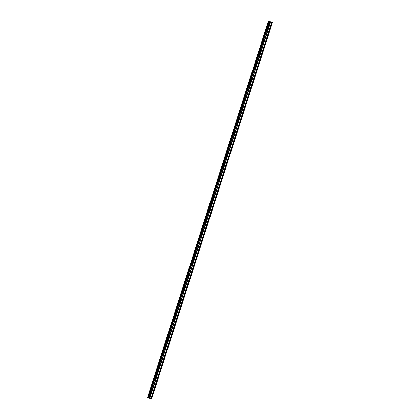 <?xml version="1.0" encoding="UTF-8"?>
<svg xmlns="http://www.w3.org/2000/svg" width="420" height="420" viewBox="0 0 420 420"><rect width="100%" height="100%" fill="white"/><g stroke="black" fill="none" stroke-linecap="round" stroke-linejoin="round"><path stroke-width="0.32" stroke-dasharray="2.1 1.58" d="M154.849 379.129A0.546 0.399 -73.9 0 1 154.292 378.562L154.397 378.236A0.546 0.399 -73.9 0 1 155.169 378.137M154.518 379.218A0.546 0.399 -73.9 0 1 154.502 379.213L154.796 379.297A0.546 0.399 -73.9 0 1 154.571 378.641L154.675 378.315A0.546 0.399 -73.9 0 1 155.232 377.932M150.68 392.112A0.546 0.399 -73.9 0 1 150.124 391.55L150.224 391.225A0.546 0.399 -73.9 0 1 151.001 391.12M150.35 392.207L150.628 392.285A0.546 0.399 -73.9 0 1 150.402 391.629L150.507 391.304A0.546 0.399 -73.9 0 1 151.064 390.92M268.422 21.005L272.517 22.344M159.023 366.14A0.546 0.399 -73.9 0 1 158.461 365.573L158.566 365.248A0.546 0.399 -73.9 0 1 159.338 365.148M158.686 366.23L158.965 366.308A0.546 0.399 -73.9 0 1 158.739 365.652L158.844 365.327A0.546 0.399 -73.9 0 1 159.401 364.943M163.191 353.152A0.546 0.399 -73.9 0 1 162.629 352.585L162.734 352.259A0.546 0.399 -73.9 0 1 163.506 352.159M162.855 353.241L163.139 353.32A0.546 0.399 -73.9 0 1 162.913 352.663L163.018 352.338A0.546 0.399 -73.9 0 1 163.574 351.955M167.359 340.163A0.546 0.399 -73.9 0 1 166.803 339.596L166.908 339.271A0.546 0.399 -73.9 0 1 167.68 339.171M167.029 340.253L167.307 340.331A0.546 0.399 -73.9 0 1 167.081 339.675L167.186 339.35A0.546 0.399 -73.9 0 1 167.743 338.966M171.528 327.175A0.546 0.399 -73.9 0 1 170.972 326.608L171.077 326.282A0.546 0.399 -73.9 0 1 171.848 326.183M171.197 327.264L171.476 327.343A0.546 0.399 -73.9 0 1 171.25 326.687L171.355 326.361A0.546 0.399 -73.9 0 1 171.911 325.983M175.702 314.186A0.546 0.399 -73.9 0 1 175.14 313.619L175.245 313.294A0.546 0.399 -73.9 0 1 176.017 313.194M175.366 314.276L175.649 314.354A0.546 0.399 -73.9 0 1 175.423 313.698L175.523 313.373A0.546 0.399 -73.9 0 1 176.085 312.994M179.87 301.198A0.546 0.399 -73.9 0 1 179.314 300.631L179.413 300.305A0.546 0.399 -73.9 0 1 180.191 300.206M179.54 301.287L179.818 301.366A0.546 0.399 -73.9 0 1 179.592 300.709L179.697 300.384A0.546 0.399 -73.9 0 1 180.254 300.006M184.039 288.209A0.546 0.399 -73.9 0 1 183.482 287.642L183.587 287.317A0.546 0.399 -73.9 0 1 184.359 287.217M183.708 288.298A0.546 0.399 -73.9 0 1 183.692 288.293L183.986 288.377A0.546 0.399 -73.9 0 1 183.761 287.721L183.866 287.401A0.546 0.399 -73.9 0 1 184.422 287.018M188.213 275.221A0.546 0.399 -73.9 0 1 187.651 274.654L187.756 274.328A0.546 0.399 -73.9 0 1 188.528 274.229M187.877 275.31A0.546 0.399 -73.9 0 1 187.861 275.305L188.155 275.389A0.546 0.399 -73.9 0 1 187.929 274.733L188.034 274.412A0.546 0.399 -73.9 0 1 188.596 274.029M192.381 262.232A0.546 0.399 -73.9 0 1 191.819 261.665L191.924 261.34A0.546 0.399 -73.9 0 1 192.701 261.24M192.045 262.322A0.546 0.399 -73.9 0 1 192.034 262.316L192.328 262.406A0.546 0.399 -73.9 0 1 192.103 261.744L192.208 261.424A0.546 0.399 -73.9 0 1 192.764 261.041M196.549 249.244A0.546 0.399 -73.9 0 1 195.993 248.677L196.098 248.351A0.546 0.399 -73.9 0 1 196.87 248.252M196.219 249.333L196.497 249.417A0.546 0.399 -73.9 0 1 196.271 248.761L196.376 248.435A0.546 0.399 -73.9 0 1 196.933 248.052M200.718 236.255A0.546 0.399 -73.9 0 1 200.161 235.688L200.267 235.363A0.546 0.399 -73.9 0 1 201.038 235.263M200.387 236.345L200.666 236.428A0.546 0.399 -73.9 0 1 200.44 235.772L200.545 235.447A0.546 0.399 -73.9 0 1 201.101 235.064M204.892 223.267A0.546 0.399 -73.9 0 1 204.33 222.7L204.435 222.374A0.546 0.399 -73.9 0 1 205.207 222.275M204.556 223.356L204.839 223.44A0.546 0.399 -73.9 0 1 204.614 222.784L204.713 222.458A0.546 0.399 -73.9 0 1 205.275 222.075M209.06 210.278A0.546 0.399 -73.9 0 1 208.504 209.711L208.609 209.391A0.546 0.399 -73.9 0 1 209.381 209.286M208.73 210.368L209.008 210.452A0.546 0.399 -73.9 0 1 208.782 209.795L208.887 209.47A0.546 0.399 -73.9 0 1 209.444 209.087M213.229 197.29A0.546 0.399 -73.9 0 1 212.672 196.723L212.777 196.403A0.546 0.399 -73.9 0 1 213.549 196.297M212.898 197.379A0.546 0.399 -73.9 0 1 212.882 197.379L213.176 197.463A0.546 0.399 -73.9 0 1 212.951 196.807L213.055 196.481A0.546 0.399 -73.9 0 1 213.612 196.098M217.403 184.301A0.546 0.399 -73.9 0 1 216.841 183.734L216.946 183.414A0.546 0.399 -73.9 0 1 217.718 183.309M217.066 184.396L217.345 184.475A0.546 0.399 -73.9 0 1 217.119 183.818L217.224 183.493A0.546 0.399 -73.9 0 1 217.786 183.109M221.571 171.318A0.546 0.399 -73.9 0 1 221.015 170.751L221.114 170.425A0.546 0.399 -73.9 0 1 221.891 170.326M221.24 171.407A0.546 0.399 -73.9 0 1 221.225 171.402L221.519 171.486A0.546 0.399 -73.9 0 1 221.293 170.83L221.398 170.504A0.546 0.399 -73.9 0 1 221.954 170.121M225.74 158.329A0.546 0.399 -73.9 0 1 225.183 157.763L225.288 157.437A0.546 0.399 -73.9 0 1 226.06 157.337M225.409 158.419L225.687 158.498A0.546 0.399 -73.9 0 1 225.461 157.841L225.566 157.516A0.546 0.399 -73.9 0 1 226.123 157.133M229.913 145.341A0.546 0.399 -73.9 0 1 229.352 144.774L229.457 144.448A0.546 0.399 -73.9 0 1 230.228 144.349M229.577 145.43L229.856 145.509A0.546 0.399 -73.9 0 1 229.63 144.853L229.735 144.527A0.546 0.399 -73.9 0 1 230.291 144.144M234.082 132.352A0.546 0.399 -73.9 0 1 233.52 131.786L233.625 131.46A0.546 0.399 -73.9 0 1 234.402 131.36M233.746 132.442L234.029 132.52A0.546 0.399 -73.9 0 1 233.803 131.864L233.909 131.539A0.546 0.399 -73.9 0 1 234.465 131.155M238.25 119.364A0.546 0.399 -73.9 0 1 237.694 118.797L237.799 118.472A0.546 0.399 -73.9 0 1 238.571 118.372M237.92 119.453L238.198 119.532A0.546 0.399 -73.9 0 1 237.972 118.876L238.077 118.55A0.546 0.399 -73.9 0 1 238.634 118.172M242.419 106.376A0.546 0.399 -73.9 0 1 241.862 105.808L241.967 105.483A0.546 0.399 -73.9 0 1 242.739 105.383M242.088 106.465A0.546 0.399 -73.9 0 1 242.072 106.46L242.366 106.544A0.546 0.399 -73.9 0 1 242.141 105.887L242.246 105.562A0.546 0.399 -73.9 0 1 242.802 105.184M246.593 93.387A0.546 0.399 -73.9 0 1 246.031 92.82L246.136 92.495A0.546 0.399 -73.9 0 1 246.908 92.395M246.257 93.476A0.546 0.399 -73.9 0 1 246.241 93.471L246.54 93.555A0.546 0.399 -73.9 0 1 246.314 92.899L246.414 92.573A0.546 0.399 -73.9 0 1 246.976 92.195M250.761 80.398A0.546 0.399 -73.9 0 1 250.204 79.832L250.304 79.506A0.546 0.399 -73.9 0 1 251.081 79.406M250.43 80.488A0.546 0.399 -73.9 0 1 250.415 80.483L250.709 80.567A0.546 0.399 -73.9 0 1 250.483 79.91L250.588 79.585A0.546 0.399 -73.9 0 1 251.144 79.207M254.929 67.41A0.546 0.399 -73.9 0 1 254.373 66.843L254.478 66.517A0.546 0.399 -73.9 0 1 255.25 66.418M254.599 67.499L254.877 67.578A0.546 0.399 -73.9 0 1 254.651 66.922L254.756 66.602A0.546 0.399 -73.9 0 1 255.313 66.218M259.103 54.422A0.546 0.399 -73.9 0 1 258.541 53.855L258.647 53.529A0.546 0.399 -73.9 0 1 259.418 53.429M258.767 54.511L259.046 54.595A0.546 0.399 -73.9 0 1 258.82 53.933L258.925 53.613A0.546 0.399 -73.9 0 1 259.486 53.23M263.272 41.433A0.546 0.399 -73.9 0 1 262.71 40.866L262.815 40.541A0.546 0.399 -73.9 0 1 263.592 40.441M262.936 41.522L263.219 41.606A0.546 0.399 -73.9 0 1 262.993 40.95L263.099 40.624A0.546 0.399 -73.9 0 1 263.655 40.241M267.44 28.445A0.546 0.399 -73.9 0 1 266.884 27.878L266.989 27.552A0.546 0.399 -73.9 0 1 267.76 27.452M267.109 28.534L267.388 28.618A0.546 0.399 -73.9 0 1 267.162 27.962L267.267 27.636A0.546 0.399 -73.9 0 1 267.824 27.253M269.693 21.441L268.821 21.131L269.714 21.373M154.571 378.641L154.292 378.562M150.402 391.629L150.124 391.55M151.515 398.99L272.449 22.334M158.739 365.652L158.461 365.573M162.913 352.663L162.629 352.585M167.081 339.675L166.803 339.596M171.25 326.687L170.972 326.608M175.423 313.698L175.14 313.619M179.592 300.709L179.314 300.631M183.761 287.721L183.482 287.642M187.929 274.733L187.651 274.654M192.103 261.744L191.819 261.665M196.271 248.761L195.993 248.677M200.44 235.772L200.161 235.688M204.614 222.784L204.33 222.7M208.782 209.795L208.504 209.711M212.951 196.807L212.672 196.723M217.119 183.818L216.841 183.734M221.293 170.83L221.015 170.751M225.461 157.841L225.183 157.763M229.63 144.853L229.352 144.774M233.803 131.864L233.52 131.786M237.972 118.876L237.694 118.797M242.141 105.887L241.862 105.808M246.314 92.899L246.031 92.82M250.483 79.91L250.204 79.832M254.651 66.922L254.373 66.843M258.82 53.933L258.541 53.855M262.993 40.95L262.71 40.866M267.162 27.962L266.884 27.878M267.267 27.636L266.989 27.552M263.099 40.624L262.815 40.541M258.925 53.613L258.647 53.529M254.756 66.602L254.478 66.517M250.588 79.585L250.304 79.506M246.414 92.573L246.136 92.495M242.246 105.562L241.967 105.483M238.077 118.55L237.799 118.472M233.909 131.539L233.625 131.46M229.735 144.527L229.457 144.448M225.566 157.516L225.288 157.437M221.398 170.504L221.114 170.425M217.224 183.493L216.946 183.414M213.055 196.481L212.777 196.403M208.887 209.47L208.609 209.391M204.713 222.458L204.435 222.374M200.545 235.447L200.267 235.363M196.376 248.435L196.098 248.351M192.208 261.424L191.924 261.34M188.034 274.412L187.756 274.328M183.866 287.401L183.587 287.317M179.697 300.384L179.413 300.305M175.523 313.373L175.245 313.294M171.355 326.361L171.077 326.282M167.186 339.35L166.908 339.271M163.018 352.338L162.734 352.259M158.844 365.327L158.566 365.248M148.003 397.798L268.926 21.173M147.893 397.787L268.826 21.131L147.887 397.787M148.055 397.808L268.984 21.147M148.312 397.882L269.246 21.226M147.714 397.745L268.642 21.089M149.221 398.276L270.149 21.62M149.872 398.491L270.8 21.835M150.932 398.827L271.866 22.166M150.507 391.304L150.224 391.225M154.675 378.315L154.397 378.236M267.792 27.242L267.514 27.164M263.623 40.231L263.345 40.152M259.455 53.219L259.177 53.135M255.287 66.208L255.003 66.124M251.113 79.196L250.834 79.112M246.944 92.185L246.666 92.101M242.776 105.173L242.492 105.089M238.602 118.162L238.324 118.078M234.434 131.145L234.155 131.066M230.265 144.134L229.987 144.055M226.097 157.122L225.813 157.043M221.923 170.111L221.645 170.032M217.754 183.099L217.476 183.02M213.586 196.088L213.302 196.009M209.412 209.076L209.134 208.997M205.244 222.065L204.965 221.986M201.075 235.053L200.797 234.974M196.901 248.042L196.623 247.963M192.733 261.03L192.454 260.951M188.564 274.019L188.286 273.935M184.396 287.007L184.112 286.923M180.222 299.995L179.944 299.911M176.053 312.984L175.775 312.9M171.885 325.973L171.602 325.889M167.711 338.956L167.433 338.877M163.543 351.944L163.265 351.866M159.374 364.933L159.096 364.854M151.032 390.91L150.754 390.831M155.206 377.921L154.922 377.843"/><path stroke-width="0.63" d="M151.583 399L147.483 397.656L151.583 399L272.517 22.344L269.693 21.441M267.824 27.253A0.546 0.399 -73.9 0 1 268.018 27.899L267.918 28.224A0.546 0.399 -73.9 0 1 267.388 28.618L267.388 28.618M267.76 27.452A0.546 0.399 -73.9 0 1 267.74 27.82L267.635 28.14A0.546 0.399 -73.9 0 1 267.44 28.445M263.655 40.241A0.546 0.399 -73.9 0 1 263.849 40.887L263.744 41.212A0.546 0.399 -73.9 0 1 263.214 41.601M263.592 40.441A0.546 0.399 -73.9 0 1 263.571 40.808L263.466 41.129A0.546 0.399 -73.9 0 1 263.272 41.433M259.486 53.23A0.546 0.399 -73.9 0 1 259.681 53.876L259.576 54.201A0.546 0.399 -73.9 0 1 259.046 54.595A0.546 0.399 -73.9 0 1 259.046 54.59M259.418 53.429A0.546 0.399 -73.9 0 1 259.403 53.797L259.298 54.117A0.546 0.399 -73.9 0 1 259.103 54.422M255.313 66.218A0.546 0.399 -73.9 0 1 255.512 66.864L255.407 67.19A0.546 0.399 -73.9 0 1 254.877 67.578L254.877 67.578M255.25 66.418A0.546 0.399 -73.9 0 1 255.229 66.78L255.124 67.105A0.546 0.399 -73.9 0 1 254.929 67.41M251.144 79.207A0.546 0.399 -73.9 0 1 251.339 79.853L251.234 80.178A0.546 0.399 -73.9 0 1 250.709 80.567L250.709 80.567M251.081 79.406A0.546 0.399 -73.9 0 1 251.06 79.769L250.955 80.094A0.546 0.399 -73.9 0 1 250.761 80.398M246.976 92.195A0.546 0.399 -73.9 0 1 247.17 92.841L247.065 93.167A0.546 0.399 -73.9 0 1 246.535 93.555M246.908 92.395A0.546 0.399 -73.9 0 1 246.892 92.757L246.787 93.083A0.546 0.399 -73.9 0 1 246.593 93.387M242.802 105.184A0.546 0.399 -73.9 0 1 243.002 105.83L242.897 106.15A0.546 0.399 -73.9 0 1 242.366 106.544L242.366 106.544M242.739 105.383A0.546 0.399 -73.9 0 1 242.718 105.745L242.618 106.071A0.546 0.399 -73.9 0 1 242.419 106.376M238.634 118.172A0.546 0.399 -73.9 0 1 238.828 118.818L238.728 119.138A0.546 0.399 -73.9 0 1 238.198 119.532L238.198 119.532M238.571 118.372A0.546 0.399 -73.9 0 1 238.549 118.734L238.445 119.059A0.546 0.399 -73.9 0 1 238.25 119.364M234.465 131.155A0.546 0.399 -73.9 0 1 234.659 131.806L234.554 132.127A0.546 0.399 -73.9 0 1 234.024 132.52M234.402 131.36A0.546 0.399 -73.9 0 1 234.381 131.722L234.276 132.048A0.546 0.399 -73.9 0 1 234.082 132.352M230.291 144.144A0.546 0.399 -73.9 0 1 230.491 144.79L230.386 145.115A0.546 0.399 -73.9 0 1 229.856 145.509L229.856 145.509M230.228 144.349A0.546 0.399 -73.9 0 1 230.213 144.711L230.108 145.036A0.546 0.399 -73.9 0 1 229.913 145.341M226.123 157.133A0.546 0.399 -73.9 0 1 226.322 157.778L226.217 158.104A0.546 0.399 -73.9 0 1 225.687 158.498L225.687 158.498M226.06 157.337A0.546 0.399 -73.9 0 1 226.039 157.7L225.934 158.025A0.546 0.399 -73.9 0 1 225.74 158.329M221.954 170.121A0.546 0.399 -73.9 0 1 222.149 170.767L222.043 171.092A0.546 0.399 -73.9 0 1 221.519 171.486L221.519 171.486M221.891 170.326A0.546 0.399 -73.9 0 1 221.87 170.688L221.765 171.014A0.546 0.399 -73.9 0 1 221.571 171.318M217.786 183.109A0.546 0.399 -73.9 0 1 217.98 183.755L217.875 184.081A0.546 0.399 -73.9 0 1 217.345 184.475L217.345 184.475M217.718 183.309A0.546 0.399 -73.9 0 1 217.702 183.677L217.597 184.002A0.546 0.399 -73.9 0 1 217.403 184.301M213.612 196.098A0.546 0.399 -73.9 0 1 213.811 196.744L213.707 197.069A0.546 0.399 -73.9 0 1 213.176 197.463L213.176 197.463M213.549 196.297A0.546 0.399 -73.9 0 1 213.528 196.665L213.428 196.991A0.546 0.399 -73.9 0 1 213.229 197.29M209.444 209.087A0.546 0.399 -73.9 0 1 209.638 209.732L209.538 210.058A0.546 0.399 -73.9 0 1 209.008 210.452L209.008 210.452M209.381 209.286A0.546 0.399 -73.9 0 1 209.359 209.654L209.255 209.979A0.546 0.399 -73.9 0 1 209.06 210.278M205.275 222.075A0.546 0.399 -73.9 0 1 205.469 222.721L205.364 223.046A0.546 0.399 -73.9 0 1 204.834 223.44M205.207 222.275A0.546 0.399 -73.9 0 1 205.191 222.642L205.086 222.968A0.546 0.399 -73.9 0 1 204.892 223.267M201.101 235.064A0.546 0.399 -73.9 0 1 201.301 235.709L201.196 236.035A0.546 0.399 -73.9 0 1 200.666 236.428L200.666 236.428M201.038 235.263A0.546 0.399 -73.9 0 1 201.023 235.631L200.917 235.956A0.546 0.399 -73.9 0 1 200.718 236.255M196.933 248.052A0.546 0.399 -73.9 0 1 197.127 248.698L197.027 249.023A0.546 0.399 -73.9 0 1 196.497 249.417L196.497 249.417M196.87 248.252A0.546 0.399 -73.9 0 1 196.849 248.619L196.744 248.939A0.546 0.399 -73.9 0 1 196.549 249.244M192.764 261.041A0.546 0.399 -73.9 0 1 192.959 261.686L192.853 262.012A0.546 0.399 -73.9 0 1 192.323 262.4M192.701 261.24A0.546 0.399 -73.9 0 1 192.68 261.608L192.575 261.928A0.546 0.399 -73.9 0 1 192.381 262.232M188.596 274.029A0.546 0.399 -73.9 0 1 188.79 274.675L188.685 275A0.546 0.399 -73.9 0 1 188.155 275.389L188.155 275.389M188.528 274.229A0.546 0.399 -73.9 0 1 188.512 274.591L188.407 274.916A0.546 0.399 -73.9 0 1 188.213 275.221M184.422 287.018A0.546 0.399 -73.9 0 1 184.622 287.663L184.517 287.989A0.546 0.399 -73.9 0 1 183.986 288.377L183.986 288.377M184.359 287.217A0.546 0.399 -73.9 0 1 184.338 287.579L184.233 287.905A0.546 0.399 -73.9 0 1 184.039 288.209M180.254 300.006A0.546 0.399 -73.9 0 1 180.448 300.652L180.343 300.977A0.546 0.399 -73.9 0 1 179.818 301.366L179.818 301.366M180.191 300.206A0.546 0.399 -73.9 0 1 180.169 300.568L180.065 300.893A0.546 0.399 -73.9 0 1 179.87 301.198M176.085 312.994A0.546 0.399 -73.9 0 1 176.279 313.64L176.174 313.961A0.546 0.399 -73.9 0 1 175.644 314.354M176.017 313.194A0.546 0.399 -73.9 0 1 176.001 313.556L175.896 313.882A0.546 0.399 -73.9 0 1 175.702 314.186M171.911 325.983A0.546 0.399 -73.9 0 1 172.111 326.629L172.006 326.949A0.546 0.399 -73.9 0 1 171.476 327.343L171.476 327.343M171.848 326.183A0.546 0.399 -73.9 0 1 171.827 326.545L171.728 326.87A0.546 0.399 -73.9 0 1 171.528 327.175M167.743 338.966A0.546 0.399 -73.9 0 1 167.937 339.617L167.837 339.938A0.546 0.399 -73.9 0 1 167.307 340.331L167.307 340.331M167.68 339.171A0.546 0.399 -73.9 0 1 167.659 339.533L167.554 339.859A0.546 0.399 -73.9 0 1 167.359 340.163M163.574 351.955A0.546 0.399 -73.9 0 1 163.769 352.601L163.663 352.926A0.546 0.399 -73.9 0 1 163.133 353.32M163.506 352.159A0.546 0.399 -73.9 0 1 163.49 352.522L163.385 352.847A0.546 0.399 -73.9 0 1 163.191 353.152M159.401 364.943A0.546 0.399 -73.9 0 1 159.6 365.589L159.495 365.915A0.546 0.399 -73.9 0 1 158.965 366.308L158.965 366.308M159.338 365.148A0.546 0.399 -73.9 0 1 159.322 365.51L159.217 365.836A0.546 0.399 -73.9 0 1 159.023 366.14M151.184 398.869L272.118 22.213M155.232 377.932A0.546 0.399 -73.9 0 1 155.431 378.578L155.327 378.903A0.546 0.399 -73.9 0 1 154.796 379.297L154.796 379.297M151.064 390.92A0.546 0.399 -73.9 0 1 151.258 391.566L151.153 391.892A0.546 0.399 -73.9 0 1 150.628 392.285L150.628 392.285M148.78 398.029L269.714 21.373L269.162 21.184L268.417 21L147.494 397.656M148.701 397.992L269.63 21.331M155.169 378.137A0.546 0.399 -73.9 0 1 155.148 378.499L155.043 378.824A0.546 0.399 -73.9 0 1 154.849 379.129M151.001 391.12A0.546 0.399 -73.9 0 1 150.98 391.487L150.875 391.813A0.546 0.399 -73.9 0 1 150.68 392.112M150.853 398.785L271.787 22.129M268.018 27.899L267.74 27.82M267.918 28.224L267.635 28.14M263.849 40.887L263.571 40.808M263.744 41.212L263.466 41.129M259.681 53.876L259.403 53.797M259.576 54.201L259.298 54.117M255.512 66.864L255.229 66.78M255.407 67.19L255.124 67.105M251.339 79.853L251.06 79.769M251.234 80.178L250.955 80.094M247.17 92.841L246.892 92.757M247.065 93.167L246.787 93.083M243.002 105.83L242.718 105.745M242.897 106.15L242.618 106.071M238.828 118.818L238.549 118.734M238.728 119.138L238.445 119.059M234.659 131.806L234.381 131.722M234.554 132.127L234.276 132.048M230.491 144.79L230.213 144.711M230.386 145.115L230.108 145.036M226.322 157.778L226.039 157.7M226.217 158.104L225.934 158.025M222.149 170.767L221.87 170.688M222.043 171.092L221.765 171.014M217.98 183.755L217.702 183.677M217.875 184.081L217.597 184.002M213.811 196.744L213.528 196.665M213.707 197.069L213.428 196.991M209.638 209.732L209.359 209.654M209.538 210.058L209.255 209.979M205.469 222.721L205.191 222.642M205.364 223.046L205.086 222.968M201.301 235.709L201.023 235.631M201.196 236.035L200.917 235.956M197.127 248.698L196.849 248.619M197.027 249.023L196.744 248.939M192.959 261.686L192.68 261.608M192.853 262.012L192.575 261.928M188.79 274.675L188.512 274.591M188.685 275L188.407 274.916M184.622 287.663L184.338 287.579M184.517 287.989L184.233 287.905M180.448 300.652L180.169 300.568M180.343 300.977L180.065 300.893M176.279 313.64L176.001 313.556M176.174 313.961L175.896 313.882M172.111 326.629L171.827 326.545M172.006 326.949L171.728 326.87M167.937 339.617L167.659 339.533M167.837 339.938L167.554 339.859M163.769 352.601L163.49 352.522M163.663 352.926L163.385 352.847M159.6 365.589L159.322 365.51M159.495 365.915L159.217 365.836M151.116 398.864L272.044 22.202M149.788 398.454L270.721 21.793M149.499 398.354L270.428 21.698M148.234 397.845L269.162 21.184M147.651 397.677L268.585 21.021M151.153 391.892L150.875 391.813M151.258 391.566L150.98 391.487M155.327 378.903L155.043 378.824M155.431 378.578L155.148 378.499M147.483 397.656L268.417 21"/></g></svg>
